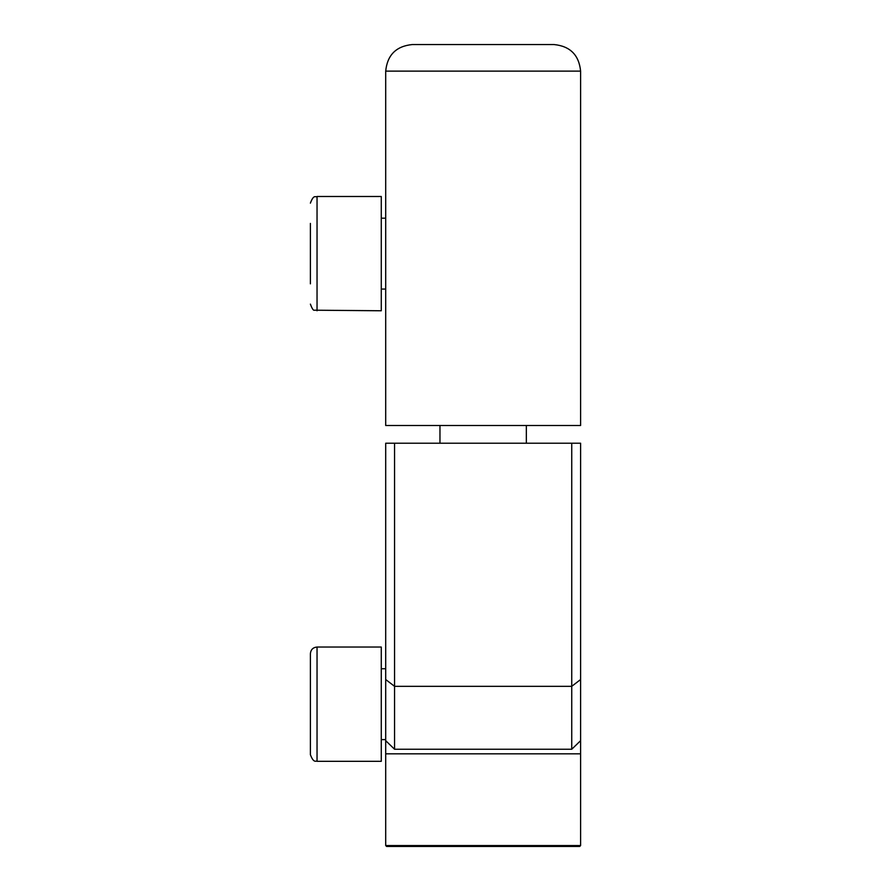 <?xml version="1.0" encoding="UTF-8"?>
<svg xmlns="http://www.w3.org/2000/svg" width="891" height="891" viewBox="0 0 891 891"><rect width="100%" height="100%" fill="white"/><g stroke="black" fill="none" stroke-linecap="round" stroke-linejoin="round"><path stroke-width="1.34" d="M580.609 753.831L580.609 845.548L579.696 846.45L386.605 846.45L385.703 845.548L385.703 753.831L580.609 753.831L580.609 740.677L571.744 749.242L394.557 749.242L385.703 740.677L385.703 443.217L394.557 443.217L394.557 686.326L385.703 679.521M394.557 749.242L394.557 686.326L571.744 686.326L571.744 749.242M571.744 443.217L580.609 443.217L580.609 679.521L571.744 686.326L571.744 443.217L394.557 443.217M580.609 740.677L580.609 679.521M310.391 243.132L310.391 273.359M310.391 223.407L310.391 283.85M317.04 310.77L317.04 196.488L381.27 196.488L381.27 310.77L314.356 310.202C313.42 310.736 312.095 308.709 310.391 304.132M310.391 717.144L310.391 754.677C313.832 763.877 316.116 760.391 317.04 761.315L381.27 761.315L381.27 647.033L317.04 647.033L317.04 761.315M310.391 658.416L310.391 686.571M317.04 647.033C313.008 647.423 310.792 649.639 310.391 653.682L310.391 749.944M385.703 740.677L385.703 753.831M385.703 425.497L385.703 71.124C387.307 55.019 396.161 46.154 412.277 44.55L554.024 44.55C570.14 46.154 578.994 55.019 580.609 71.124L580.609 425.497L385.703 425.497M554.024 44.55C570.14 46.154 578.994 55.019 580.609 71.124L385.703 71.124C387.307 55.019 396.161 46.154 412.277 44.55M385.703 845.548L580.609 845.548M317.04 196.488C315.525 197.657 313.844 193.837 310.391 203.137M381.27 218.195L385.703 218.195M381.27 289.063L385.703 289.063M381.27 739.619L385.703 739.619M381.27 668.74L385.703 668.74M526.336 425.497L526.336 443.217M439.965 425.497L439.965 443.217"/></g></svg>
